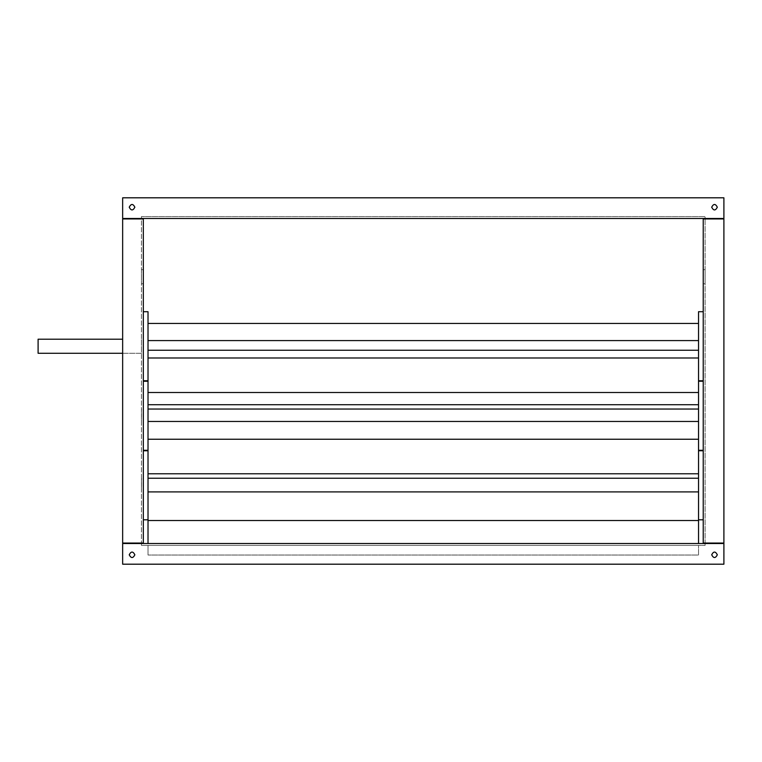 <?xml version="1.0" encoding="UTF-8"?>
<svg xmlns="http://www.w3.org/2000/svg" width="762" height="762" viewBox="0 0 762 762"><rect width="100%" height="100%" fill="white"/><g stroke="black" fill="none" stroke-linecap="round" stroke-linejoin="round"><path stroke-width="0.57" stroke-dasharray="3.81 2.86" d="M148.019 491.909L148.019 519.122L148.019 478.231L148.019 491.909L698.535 491.909L698.535 519.808L698.535 311.715M703.231 380.762L703.231 311.715L703.231 380.762M703.231 450.285L703.231 381.238L703.231 450.285M703.231 519.808L703.231 450.752L703.231 519.808M148.019 450.752L148.019 473.774L148.019 450.752M143.323 450.752L143.323 519.808L143.323 450.752M698.535 491.909L698.535 520.513L148.019 520.513L148.019 311.715M143.323 381.238L143.323 450.285L143.323 381.238M143.323 311.715L143.323 380.762L143.323 311.715M703.231 283.769L703.231 269.672L703.231 283.769L705.107 283.769L705.107 269.672L705.107 283.769M703.231 269.672L705.107 269.672M141.437 269.672L141.437 283.769L141.437 269.672L143.323 269.672L143.323 283.769L143.323 269.672M141.437 283.769L143.323 283.769M141.437 408.718L141.437 422.805L141.532 408.718M141.437 478.231L141.437 492.328L141.532 478.231M148.019 421.462L148.019 439.245L148.019 404.717L148.019 421.462L698.535 421.462L698.535 439.245L698.535 421.462M698.535 392.506L698.535 381.391L698.535 392.506L148.019 392.506M148.019 409.042L698.535 409.042M698.535 473.774L698.535 451.133L698.535 473.774L148.019 473.774M148.019 350.263L148.019 380.6L148.019 350.263L698.535 350.263M148.019 340.585L148.019 323.459L148.019 340.585L698.535 340.585L698.535 323.459L698.535 340.585M141.437 216.599L141.437 218.475L122.653 218.475L723.9 218.475L723.9 197.806L122.653 197.806L122.653 218.475L122.653 197.806L122.653 218.475L141.437 218.475L141.437 543.058L143.323 543.058L122.653 543.058L143.323 543.058L143.323 218.475L141.437 218.475L141.437 216.599L705.107 216.599L141.437 216.599M143.323 543.058L141.437 543.525L141.437 218.942L122.653 218.942L122.653 543.058L141.437 543.058M143.323 543.525L141.437 543.525L141.437 545.402L705.107 545.402L705.107 543.525L703.231 543.525L703.231 218.942L723.9 218.942L723.9 543.058L723.9 218.942L705.107 218.942L723.9 218.942L723.9 543.058L703.231 543.058L705.107 543.058L705.107 218.942L705.107 543.058L723.9 543.058L703.231 543.525M141.437 543.525L122.653 543.525L141.437 543.525L141.437 545.402L705.107 545.402L705.107 543.525L723.9 543.525L705.107 543.525M122.653 353.282L141.437 353.282L141.437 339.195L141.437 353.282L38.1 353.282L38.1 339.195L122.653 339.195M122.653 543.525L723.9 543.525L723.9 564.194L723.9 543.525L723.9 564.194L122.653 564.194L723.9 564.194L122.653 564.194L122.653 543.525M141.437 218.942L122.653 218.942L122.653 543.058L122.653 218.942L143.323 218.942M703.231 218.475L705.107 218.942L705.107 216.599L705.107 218.475L703.231 218.475L723.9 218.475L723.9 197.806L122.653 197.806L723.9 197.806L723.9 218.475L705.107 218.475M148.019 545.402L698.535 545.402L148.019 545.402L148.019 555.031L148.019 545.402M148.019 543.525L698.535 543.525L148.019 543.525L148.019 520.513M143.323 218.475L141.437 218.475M703.231 218.942L705.107 218.942M703.231 543.058L705.107 543.058M698.535 520.513L698.535 543.525M698.535 555.031L698.535 545.402L698.535 555.031L148.019 555.031L698.535 555.031M698.535 357.988L148.019 357.988M698.535 323.459L148.019 323.459M698.535 439.245L148.019 439.245M698.535 404.717L148.019 404.717"/><path stroke-width="1.14" d="M711.689 554.803C713.565 558.432 715.442 558.432 717.328 554.803C715.442 558.432 713.565 558.432 711.689 554.803C713.565 558.432 715.442 558.432 717.328 554.803C715.442 551.164 713.565 551.164 711.689 554.803C713.565 558.432 715.442 558.432 717.328 554.803C715.442 551.164 713.565 551.164 711.689 554.803C713.565 551.164 715.442 551.164 717.328 554.803C715.442 551.164 713.565 551.164 711.689 554.803M129.226 554.803C131.102 558.432 132.988 558.432 134.864 554.803C132.988 558.432 131.102 558.432 129.226 554.803C131.102 558.432 132.988 558.432 134.864 554.803C132.988 551.164 131.102 551.164 129.226 554.803C131.102 558.432 132.988 558.432 134.864 554.803C132.988 551.164 131.102 551.164 129.226 554.803C131.102 551.164 132.988 551.164 134.864 554.803C132.988 551.164 131.102 551.164 129.226 554.803M129.226 207.197C131.102 210.836 132.988 210.836 134.864 207.197C132.988 210.836 131.102 210.836 129.226 207.197C131.102 210.836 132.988 210.836 134.864 207.197C132.988 203.568 131.102 203.568 129.226 207.197C131.102 210.836 132.988 210.836 134.864 207.197C132.988 203.568 131.102 203.568 129.226 207.197C131.102 203.568 132.988 203.568 134.864 207.197C132.988 203.568 131.102 203.568 129.226 207.197M711.689 207.197C713.565 210.836 715.442 210.836 717.328 207.197C715.442 210.836 713.565 210.836 711.689 207.197C713.565 210.836 715.442 210.836 717.328 207.197C715.442 203.568 713.565 203.568 711.689 207.197C713.565 210.836 715.442 210.836 717.328 207.197C715.442 203.568 713.565 203.568 711.689 207.197C713.565 203.568 715.442 203.568 717.328 207.197C715.442 203.568 713.565 203.568 711.689 207.197M698.535 543.525L698.535 311.715L703.231 311.715M698.535 380.762L703.231 380.762M698.535 381.238L703.231 381.238M698.535 450.285L703.231 450.285M698.535 450.752L703.231 450.752M698.535 519.808L703.231 519.808M148.019 450.752L143.323 450.752M148.019 519.808L143.323 519.808M143.323 311.715L148.019 311.715L148.019 543.525M148.019 381.238L143.323 381.238M148.019 450.285L143.323 450.285M148.019 380.762L143.323 380.762M148.019 478.231L698.535 478.231M698.535 409.042L148.019 409.042M148.019 421.462L698.535 421.462M698.535 340.585L148.019 340.585M148.019 350.263L698.535 350.263M143.323 218.475L143.323 543.525M703.231 543.525L703.231 218.475M143.323 218.942L122.653 218.942L122.653 543.058L143.323 543.058M703.231 543.058L723.9 543.058L723.9 218.942L703.231 218.942M723.9 564.194L723.9 543.525L122.653 543.525L122.653 564.194L723.9 564.194M723.9 218.475L122.653 218.475L122.653 197.806L723.9 197.806L723.9 218.475M698.535 491.909L148.019 491.909M698.535 520.513L148.019 520.513M122.653 339.195L38.1 339.195L38.1 353.282L122.653 353.282M698.535 357.988L148.019 357.988M698.535 392.506L148.019 392.506M698.535 323.459L148.019 323.459M698.535 473.774L148.019 473.774M698.535 439.245L148.019 439.245M698.535 404.717L148.019 404.717"/></g></svg>
